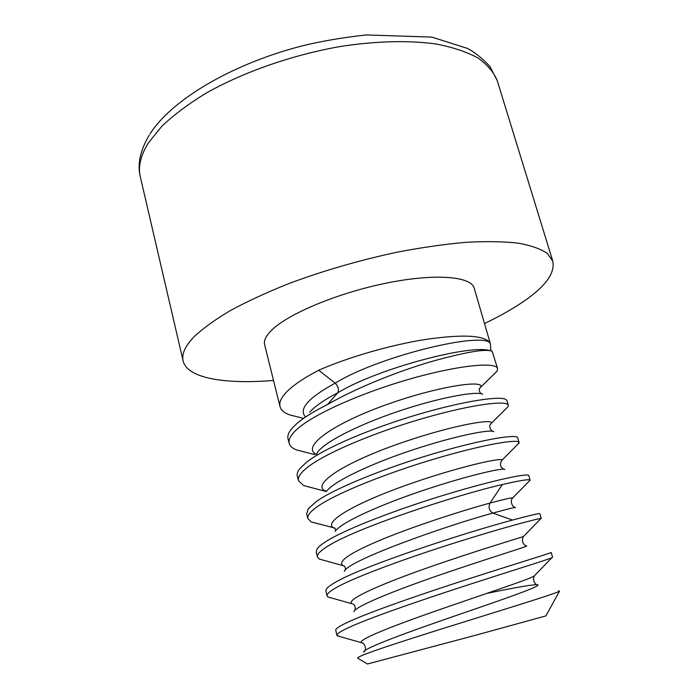 <?xml version="1.0" encoding="UTF-8"?>
<svg xmlns="http://www.w3.org/2000/svg" width="699" height="699" viewBox="0 0 699 699"><rect width="100%" height="100%" fill="white"/><g stroke="black" fill="none" stroke-linecap="round" stroke-linejoin="round"><path stroke-width="1.05" d="M367.429 663.998L475.923 635.164L545.77 615.933L546.435 614.963M558.676 590.751L559.523 591.144C556.841 593.04 522.835 603.674 477.137 617.855C432.131 631.817 384.861 646.697 366.826 653.582C360.719 655.915 357.635 657.409 357.591 658.082L358.159 658.423M547.457 613.102L546.408 615.068M340.273 636.658L336.918 635.408C336.56 633.993 340.343 631.442 348.268 627.746C368.504 618.309 417.81 601.219 464.267 586.129C511.249 570.856 547.046 559.882 551.773 557.793L552.586 557.313M336.918 635.408L335.712 629.913C336.184 628.375 339.932 625.928 346.975 622.582C368.198 612.481 421.759 593.958 470.043 578.431C519.06 562.651 551.861 552.848 551.161 552.428L552.577 557.313M332.383 598.23L327.918 596.981L327.097 595.915C326.608 593.949 330.225 590.865 337.958 586.671C358.203 575.705 408.906 557.339 456.063 542.468C503.813 527.404 538.405 518.396 541.009 518.457L540.537 518.929M541.279 518.501L539.873 513.686C539.611 513.127 530.489 515.259 512.524 520.065C465.875 532.42 365.193 565.238 336.682 581.585C330.714 584.862 327.211 587.492 326.162 589.467L325.883 591.022L327.097 595.915M324.79 560.572L319.338 559.078L317.416 556.981C316.787 554.464 320.247 550.873 327.796 546.199C355.669 528.129 455.565 495.207 502.363 484.547C520.117 480.431 529.361 478.972 530.113 480.178L528.706 481.611M530.13 480.23L528.759 475.503C528.523 472.978 495.329 479.61 446.871 494.254C398.928 508.732 346.73 528.488 326.538 541.183C321.636 544.25 318.473 546.871 317.031 549.056L316.219 552.149L317.416 556.981M317.722 523.682L311.204 521.917L307.866 518.579C307.106 515.547 310.417 511.45 317.783 506.312C337.556 492.524 389.229 472.236 436.954 458.229C485.193 444.048 518.553 438.745 519.147 442.493L516.797 445.272M519.139 442.493L517.487 437.373C514.473 434.175 479.89 439.951 432.524 454.009C385.533 467.954 335.835 487.736 316.542 501.366L308.294 508.723L306.686 513.817L307.866 518.579M311.177 487.544L303.602 485.543L298.456 480.711C297.564 477.164 300.719 472.594 307.918 466.993C327.193 452.008 378.255 431.134 425.778 417.626C473.739 403.978 507.291 400.143 508.304 405.271L508.094 406.635L504.861 409.85M508.304 405.271L506.958 400.649L505.901 399.47C500.065 395.73 464.293 400.833 418.142 414.411C372.244 427.902 325.087 447.675 306.695 462.118L299.985 468.435C297.643 471.353 296.743 473.878 297.285 476.019L298.456 480.711M305.122 452.113L296.49 449.903C292.339 448.295 289.902 446.111 289.168 443.367C288.154 439.322 291.16 434.28 298.185 428.242C316.988 412.087 367.456 390.645 414.769 377.635C462.458 364.494 496.194 362.091 497.609 368.556L496.98 371.291L492.786 375.38M497.609 368.556L492.166 351.37C486.513 348.478 466.128 351.903 430.995 361.663C397.242 371.615 355.94 388.076 327.525 404.511C314.061 411.23 303.882 417.539 296.979 423.437L292.068 428.251C288.626 432.297 287.272 435.783 288.014 438.727L289.168 443.367M490.506 344.153L474.21 288.189C471.283 276.498 436.159 273.274 388.609 282.667C341.112 291.964 291.238 312.27 273.213 328.757C266.389 334.97 263.532 340.299 264.641 344.738L280.002 406.521C278.875 401.995 281.741 396.499 288.6 390.033C295.354 383.777 305.393 377.18 318.7 370.243C348.146 357.241 390.776 344.93 425.7 339.417C462.048 334.209 483.359 335.179 489.632 342.344L490.506 344.153L490.646 349.622M299.539 417.355L289.84 414.961C284.266 412.952 280.981 410.138 280.002 406.521M363.681 652.036C363.375 648.296 409.64 631.459 460.606 613.967C511.624 596.465 546.216 584.338 536.316 584.652C529.458 585.063 512.926 587.99 486.714 593.434M353.799 611.677L353.808 611.677C355.905 605.797 400.483 588.226 449.09 571.782C497.74 555.294 532.437 544.958 526.032 545.998C522.424 543.665 521.559 540.502 523.446 536.517L541 518.457M344.319 571.389C347.674 560.493 447.159 525.403 492.856 513.101C509.169 508.601 516.718 506.784 515.495 507.64C516.718 506.784 509.169 508.601 492.856 513.101C489.16 510.751 488.217 507.413 490.025 503.07C503.909 499.357 511.493 497.627 512.769 497.871L512.402 498.361M362.903 643.272L361.383 642.669C357.6 639.847 391.3 626.444 437.591 610.341C483.839 594.237 527.894 579.751 534.027 576.177L535.032 575.137M351.912 603.744C345.236 600.074 378.788 584.906 426.661 568.104C474.49 551.284 519.54 537.915 523.437 536.526M344.415 566.216L342.999 565.64C336.97 561.262 351.414 551.93 386.337 537.653C419.898 524.145 464.678 509.929 490.025 503.07L502.363 484.547M327.525 404.511L337.731 392.803C339.19 389.692 338.351 386.477 335.223 383.157L318.7 370.243M335.179 528.549L334.463 528.243C321.287 522.992 353.572 503.988 404.564 485.779C455.495 467.509 502.651 456.928 502.057 460.143L501.262 461.139M325.935 491.38C310.26 485.132 342.309 463.953 394.647 445.211C446.914 426.364 494.376 417.722 491.301 423.323L490.279 424.599M315.494 453.931C301.584 445.569 336.228 422.187 388.661 403.873C441.052 385.429 485.822 379.627 480.519 387.368L479.479 388.661M305.052 416.438C298.796 408.592 308.853 397.504 335.223 383.157C377.014 357.172 476.159 332.645 489.632 342.344M335.109 531.397C341.295 522.031 382.563 503.769 426.713 489.239C470.899 474.647 505.106 467.229 504.757 469.562C505.106 467.229 470.899 474.647 426.713 489.239C382.563 503.769 341.295 522.031 335.109 531.397M326.284 491.502C334.297 480.729 373.851 462.493 415.809 448.872C457.801 435.197 491.458 428.933 493.8 431.772C491.458 428.933 457.801 435.197 415.809 448.872C373.851 462.493 334.297 480.729 326.284 491.502M317.809 451.764C327.464 439.837 365.271 421.838 405.062 409.098C444.879 396.307 477.819 391.029 482.625 394.262C477.819 391.029 444.879 396.307 405.062 409.098C365.271 421.838 327.464 439.837 317.809 451.764L316.376 454.638M337.731 392.803C324.336 399.793 314.987 406.268 309.683 412.209C314.987 406.268 324.336 399.793 337.731 392.803C377.574 368.478 470.733 344.091 489.85 350.618M484.494 323.523C497.802 317.154 509.554 310.644 519.741 304.013C544.285 288.049 555.312 273.772 552.795 261.173L547.247 253.344C540.668 248.87 530.952 245.463 518.09 243.13C503.463 241.504 486.137 241.234 466.102 242.3C444.765 244.196 421.89 247.455 397.486 252.103C359.627 260.185 323.288 270.723 288.477 283.724C266.625 292.488 247.228 301.452 230.277 310.601C215.047 319.679 202.998 328.381 194.13 336.691C185.148 346.092 181.478 354.166 183.129 360.92C187.288 378.395 225.043 384.433 273.519 380.448M512.524 520.065L492.856 513.101M149.228 135.178C138.114 153.876 138.053 167.55 140.35 176.996C137.904 166.799 140.595 155.396 148.424 142.806L161.845 126.231C173.745 114.942 188.52 103.906 206.161 93.116C243.514 72.023 292.287 54.959 340.23 46.51C375.887 40.996 408.88 40.227 435.905 43.967C452.725 47.217 466.722 51.875 477.906 57.93C487.352 64.631 493.8 72.224 497.26 80.7L552.795 261.173M367.482 664.033L357.591 658.082M546.295 615.216L559.523 591.144M337.136 635.775L361.366 642.661C364.904 642.87 367.115 649.79 363.698 652.062M534.036 576.159L534.062 576.212C533.005 579.759 533.756 582.547 536.316 584.574M327.918 596.972L351.912 603.726C354.594 604.207 355.608 606.365 354.97 610.218M343.026 565.64L343.008 565.605C344.773 565.806 345.559 567.3 345.35 570.104M551.773 557.793L534.062 576.151M319.338 559.06L342.999 565.631M530.113 480.178L512.769 497.871C510.261 499.689 511.17 506.259 515.102 507.474M335.695 530.637C335.328 528.593 334.795 527.666 334.096 527.876L311.204 521.917M519.147 442.904L502.048 460.134C499.488 463.856 500.03 466.871 503.682 469.16M326.031 491.738L325.166 490.646L325.917 491.318M508.094 406.635L491.301 423.323C488.933 425.49 489.256 428.129 492.262 431.222M496.98 371.291L480.519 387.36C478.658 388.862 478.806 390.968 480.973 393.668M303.602 485.543L325.97 491.467M296.49 449.894L314.786 454.595M289.84 414.961L303.086 418.229M491.065 350.889L490.689 348.871M150.032 133.902C171.561 99.808 232.452 63.548 303.314 45.601C322.667 40.953 343.663 37.396 366.285 34.95L431.833 37.108L467.264 48.353C474.892 52.311 482.45 58.375 489.947 66.545L497.26 80.7M140.35 176.996L183.129 360.92"/></g></svg>
